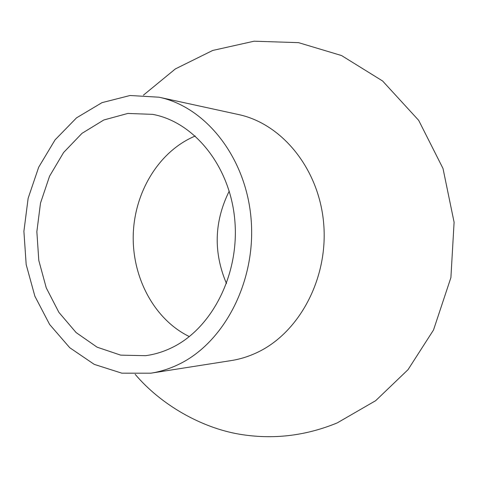 <?xml version="1.0" encoding="UTF-8"?>
<svg xmlns="http://www.w3.org/2000/svg" width="478" height="478" viewBox="0 0 478 478"><rect width="100%" height="100%" fill="white"/><g stroke="black" fill="none" stroke-linecap="round" stroke-linejoin="round"><path stroke-width="0.72" d="M150.857 373.187L231.167 360.585C239.908 359.211 248.429 356.582 256.74 352.692C298.959 333.202 328.29 278.811 323.726 224.086C319.358 169.332 282.241 123.736 238.444 114.529L159.025 97.207L130.046 95.504L101.993 102.651L76.546 117.839L55.078 139.851L38.688 167.21L28.136 198.28L23.9 231.322L26.176 264.555L34.87 296.193L49.622 324.472L69.746 347.715L94.256 364.379L121.836 373.175L150.857 373.187C160.261 371.705 169.451 368.813 178.425 364.499C224.021 342.917 256.077 281.626 251.165 219.886C246.475 158.099 206.149 107.054 159.025 97.207M229.231 191.104C214.174 221.517 213.266 252.348 226.494 283.597M195.275 136.015C159.323 150.923 134.521 191.594 133.254 234.555C131.982 277.515 154.334 319.585 189.342 336.584M172.2 347.5C212.154 328.153 239.687 274.014 234.8 220.107C230.109 166.159 194.253 122.033 152.679 114.362L127.829 113.441L103.804 119.99L82.007 133.338L63.616 152.488L49.557 176.209L40.499 203.108L36.854 231.705L38.802 260.462L46.252 287.852L58.89 312.361L76.116 332.569L97.088 347.177L120.683 355.136L145.545 355.686C154.657 354.473 163.542 351.748 172.2 347.5M143.412 95.158L175.378 68.916L212.692 50.459L254.075 41.204L298.541 42.65L341.537 55.544L382.615 80.997L418.68 120.354L443.004 168.483L454.1 222.264L450.903 277.599L433.51 329.999L408.045 369.649L375.69 400.666L337.217 422.905C305.281 436.032 272.597 439.784 239.167 434.161C201.447 427.702 161.176 405.057 135.155 374.31"/></g></svg>
